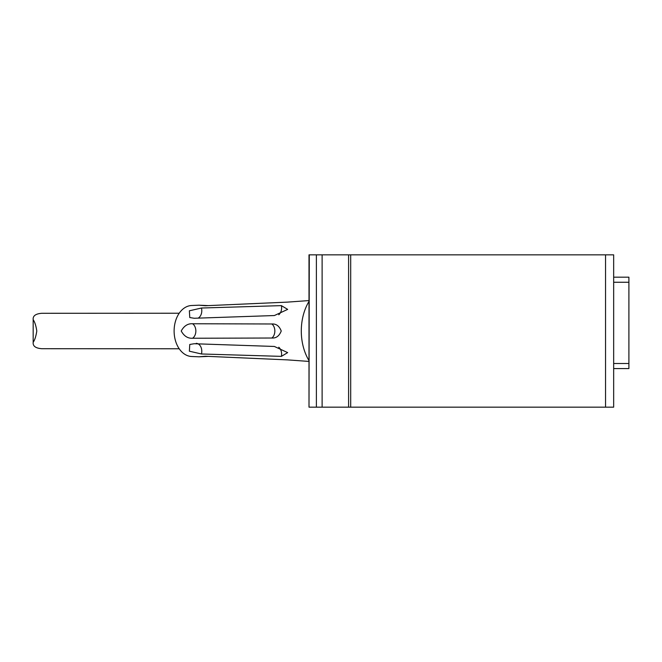 <?xml version="1.0" encoding="UTF-8"?>
<svg xmlns="http://www.w3.org/2000/svg" width="662" height="662" viewBox="0 0 662 662"><rect width="100%" height="100%" fill="white"/><g stroke="black" fill="none" stroke-linecap="round" stroke-linejoin="round"><path stroke-width="0.99" d="M628.9 277.179L613.666 277.179L628.9 277.179L628.9 368.577L613.666 368.577M309.278 407.163L613.666 407.163L613.666 254.837L309.005 254.837L309.005 407.163L309.278 254.837M309.005 301.367A45.703 32.314 90 0 0 309.005 360.633M309.005 300.573L287.358 302.129L205.336 305.745L199.055 305.19L191.608 305.505A25.504 18.031 90 0 0 174.114 331A25.504 18.031 90 0 0 191.608 356.495L199.055 356.81L205.336 356.255L287.358 359.871L309.005 361.427M192.601 338.249C187.801 338.522 184.019 336.106 181.231 331C184.028 325.886 187.818 323.47 192.601 323.751A8.126 5.941 -90 0 1 195.853 331A8.126 5.941 -90 0 1 192.601 338.249L271.9 338.017C276.195 338.307 279.306 335.965 281.234 331C279.306 326.027 276.195 323.693 271.9 323.983L192.601 323.751M194.206 318.265L274.374 315.542L287.664 309.394L281.383 305.629L201.455 308.02L189.365 310.801L189.771 317.537L194.206 318.265M199.055 305.19L208.356 305.612M208.356 356.388L199.055 356.81M274.374 346.458L194.206 343.735L189.771 344.463L189.373 351.199L201.455 353.98L281.383 356.371L287.664 352.606L274.374 346.458M179.212 348.775L41.797 348.709C35.632 348.245 32.761 346.118 33.174 342.328L33.174 319.672C34.821 322.038 36.029 325.812 36.791 331C36.021 336.188 34.821 339.962 33.174 342.328L33.174 319.672C32.752 315.89 35.624 313.755 41.797 313.292L179.212 313.225M613.666 282.252L628.9 282.252M613.666 363.496L628.9 363.496M316.378 407.163L316.378 254.837M322.121 407.163L322.121 254.837M348.593 407.163L348.593 254.837M350.695 407.163L350.695 254.837M605.54 407.163L605.54 254.837M278.752 314.756A8.126 5.884 87.9 0 0 281.383 305.629M198.128 318.132A8.126 5.884 87.9 0 0 201.455 308.02M196.192 343.338A8.126 5.884 -87.9 0 1 201.455 353.98M278.752 347.244A8.126 5.884 -87.9 0 1 281.383 356.371M271.9 323.983A8.126 5.941 -90 0 1 271.9 338.017"/></g></svg>
